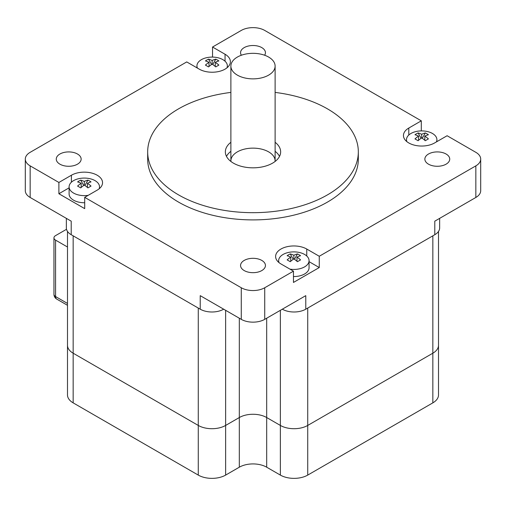 <?xml version="1.0" encoding="UTF-8"?>
<svg xmlns="http://www.w3.org/2000/svg" width="506" height="506" viewBox="0 0 506 506"><rect width="100%" height="100%" fill="white"/><g stroke="black" fill="none" stroke-linecap="round" stroke-linejoin="round"><path stroke-width="0.76" d="M87.43 187.479L87.43 183.28A27.558 15.907 60 0 1 91.023 186.081A24.471 0.645 148.9 0 0 87.899 187.884A27.558 15.907 -120 0 0 84.306 185.082A27.558 15.907 120 0 0 80.713 187.884A24.471 0.645 -148.9 0 0 77.589 186.081A27.558 15.907 -60 0 1 81.175 183.28A27.558 15.907 -120 0 0 77.589 181.932A24.471 19.974 -116.8 0 1 80.713 180.13A27.558 15.907 60 0 1 84.306 181.471L84.306 185.082M80.713 180.13L83.686 185.506M81.175 187.479L81.175 183.28M84.919 185.506L87.899 180.13A24.471 19.974 116.8 0 1 91.023 181.932A27.558 15.907 120 0 0 87.43 183.28M84.306 181.471A27.558 15.907 -60 0 1 87.899 180.13M88.177 195.341A15.205 8.779 180 0 1 73.553 193.058A15.205 8.779 180 0 1 69.101 186.853A15.205 8.779 180 0 1 84.306 178.074A15.205 8.779 180 0 1 99.511 186.853A15.205 8.779 180 0 1 99.119 188.833M84.698 202.742A15.205 8.779 180 0 1 73.553 200.174A15.205 8.779 180 0 1 69.101 193.969L69.101 186.853M296.984 257.086A27.558 15.907 60 0 1 300.57 259.888A24.471 0.645 148.9 0 0 297.446 261.691A27.558 15.907 -120 0 0 293.853 258.889L293.853 255.277A27.558 15.907 -60 0 1 297.446 253.936A24.471 19.974 116.8 0 1 300.57 255.739A27.558 15.907 120 0 0 296.984 257.086L296.984 261.286M294.473 259.319L297.446 253.936M293.853 258.889A27.558 15.907 120 0 0 290.261 261.691A24.471 0.645 -148.9 0 0 287.136 259.888A27.558 15.907 -60 0 1 290.729 257.086L290.729 261.286M290.729 257.086A27.558 15.907 -120 0 0 287.136 255.739A24.471 19.974 -116.8 0 1 290.261 253.936L293.24 259.319M290.261 253.936A27.558 15.907 60 0 1 293.853 255.277M279.04 262.639A15.205 8.779 180 0 1 278.648 260.66A15.205 8.779 180 0 1 293.853 251.88A15.205 8.779 180 0 1 309.058 260.66A15.205 8.779 180 0 1 304.606 266.871A15.205 8.779 180 0 1 289.982 269.148M309.058 260.66L309.058 267.775A15.205 8.779 180 0 1 304.606 273.98A15.205 8.779 180 0 1 293.461 276.548M424.825 140.301L424.825 136.101A27.558 15.907 60 0 1 428.411 138.903A24.471 0.645 148.9 0 0 425.287 140.712A27.558 15.907 -120 0 0 421.694 137.91A27.558 15.907 120 0 0 418.101 140.712A24.471 0.645 -148.9 0 0 414.977 138.903A27.558 15.907 -60 0 1 418.57 136.101A27.558 15.907 -120 0 0 414.977 134.76A24.471 19.974 -116.8 0 1 418.101 132.951A27.558 15.907 60 0 1 421.694 134.299L421.694 137.91M418.101 132.951L421.081 138.334M418.57 140.301L418.57 136.101M422.314 138.334L425.287 132.951A24.471 19.974 116.8 0 1 428.411 134.76A27.558 15.907 120 0 0 424.825 136.101M421.694 134.299A27.558 15.907 -60 0 1 425.287 132.951M406.881 141.655A15.205 8.779 180 0 1 406.489 139.681A15.205 8.779 180 0 1 421.694 130.902A15.205 8.779 180 0 1 436.899 139.681A15.205 8.779 180 0 1 436.4 141.914M215.271 66.495L215.271 62.295A27.558 15.907 60 0 1 218.864 65.097A24.471 0.645 148.9 0 0 215.739 66.906A27.558 15.907 -120 0 0 212.147 64.098A27.558 15.907 120 0 0 208.554 66.906A24.471 0.645 -148.9 0 0 205.43 65.097A27.558 15.907 -60 0 1 209.016 62.295A27.558 15.907 -120 0 0 205.43 60.948A24.471 19.974 -116.8 0 1 208.554 59.145A27.558 15.907 60 0 1 212.147 60.486L212.147 64.098M208.554 59.145L211.527 64.528M209.016 66.495L209.016 62.295M212.76 64.528L215.739 59.145A24.471 19.974 116.8 0 1 218.864 60.948A27.558 15.907 120 0 0 215.271 62.295M212.147 60.486A27.558 15.907 -60 0 1 215.739 59.145M197.441 68.108A15.205 8.779 180 0 1 196.942 65.869A15.205 8.779 180 0 1 212.147 57.089A15.205 8.779 180 0 1 227.352 65.869A15.205 8.779 180 0 1 226.96 67.848M67.494 231.432L67.494 394.965A19.348 11.17 0 0 0 73.161 402.865L73.161 353.207A19.348 11.17 180 0 1 67.494 345.307A19.348 11.17 -0 0 0 73.161 353.207L198.27 425.438L73.161 353.207L73.161 235.834L198.27 308.065L198.27 425.438A19.348 11.17 -0 0 0 225.632 425.438A19.348 11.17 180 0 1 198.27 425.438L198.27 475.096A19.348 11.17 0 0 0 225.632 475.096L225.632 425.438L239.319 417.539L225.632 425.438L225.632 310.323M266.681 318.223L266.681 417.539A19.348 11.17 0 0 0 239.319 417.539L239.319 467.196A19.348 11.17 180 0 1 266.681 467.196L266.681 417.539L280.368 425.438A19.348 11.17 -0 0 0 307.73 425.438A19.348 11.17 180 0 1 280.368 425.438L266.681 417.539A19.348 11.17 -0 0 0 239.319 417.539L239.319 318.223M280.368 310.323L280.368 475.096A19.348 11.17 0 0 0 307.73 475.096L307.73 308.065L432.839 235.834L432.839 353.207L307.73 425.438L432.839 353.207A19.348 11.17 -0 0 0 438.506 345.307A19.348 11.17 180 0 1 432.839 353.207L432.839 402.865A19.348 11.17 0 0 0 438.506 394.965L438.506 231.432M198.27 475.096L73.161 402.865M280.368 475.096L266.681 467.196M239.319 467.196L225.632 475.096M67.494 303.442L55.571 296.554A5.528 3.194 180 0 1 53.952 294.296A5.528 5.528 0 0 0 56.716 299.084A5.528 3.194 -60 0 1 55.571 296.554L55.571 240.129A5.528 3.194 180 0 1 53.952 237.871A5.528 3.194 180 0 1 55.571 235.613L66.514 229.294M55.571 240.129L67.494 247.01M432.839 402.865L307.73 475.096M275.119 142.294A27.647 15.958 180 0 1 280.647 151.87A27.647 15.958 180 0 1 263.582 166.613A27.647 15.958 180 0 1 233.449 163.153A27.647 15.958 180 0 1 225.353 151.87A27.647 15.958 180 0 1 230.881 142.294M279.514 156.386A27.647 15.958 -0 0 0 275.119 151.326M230.881 151.326A27.647 15.958 -0 0 0 226.486 156.386M275.093 161.465A22.119 12.77 -0 0 0 275.119 160.902A22.119 12.77 -0 0 0 268.635 151.87A22.119 12.77 -0 0 0 244.537 149.106A22.119 12.77 -0 0 0 230.881 160.902A22.119 12.77 -0 0 0 230.907 161.465M282.323 309.191L282.323 309.191A16.584 9.576 -0 0 0 305.776 309.191L305.776 295.649L264.727 319.349L264.727 287.75A16.584 9.576 180 0 1 241.273 287.75L84.698 197.353L84.698 208.636L58.892 193.741L58.892 182.457L30.158 165.867A16.584 9.576 180 0 1 25.3 159.093A16.584 9.576 180 0 1 30.158 152.325L186.733 61.922L199.244 69.145A18.248 10.531 180 0 0 219.13 71.428A18.248 10.531 180 0 0 230.388 61.7A18.248 10.531 180 0 0 225.05 54.25L225.05 61.226M212.539 57.096L212.539 47.026L241.273 30.436A16.584 9.576 180 0 1 264.727 30.436L421.302 120.833L421.302 130.902M436.899 141.123L437.336 141.376M421.302 120.833L408.791 128.056A18.248 10.531 180 0 0 403.453 135.507A18.248 10.531 180 0 0 414.711 145.241A18.248 10.531 180 0 0 434.597 142.958L447.108 135.734L475.842 152.325A16.584 9.576 180 0 1 480.7 159.093A16.584 9.576 180 0 1 475.842 165.867L319.267 256.264L319.267 267.547L293.461 282.449L293.461 271.159L264.727 287.75M475.842 165.867L475.842 197.466L434.793 221.166L434.793 234.708A16.584 9.576 -0 0 0 439.651 227.934L439.651 218.358M434.793 234.708L305.776 309.191M223.677 309.191L223.677 309.191A16.584 9.576 -0 0 1 200.224 309.191L71.207 234.708L71.207 221.166L30.158 197.466L30.158 165.867M66.349 218.358L66.349 227.934A16.584 9.576 -0 0 0 71.207 234.708M196.505 67.57L196.942 67.317M200.224 309.191L200.224 295.649L241.273 319.349A16.584 9.576 -0 0 0 264.727 319.349M293.461 271.159L280.95 263.936A18.248 10.531 180 0 1 275.612 256.491A18.248 10.531 180 0 1 286.87 246.757A18.248 10.531 180 0 1 306.756 249.041L319.267 256.264M212.539 47.026L225.05 54.25M58.892 182.457L71.403 175.234A18.248 10.531 180 0 1 91.289 172.951A18.248 10.531 180 0 1 102.547 182.679A18.248 10.531 180 0 1 97.209 190.13L84.698 197.353M59.91 164.172A12.441 7.185 180 0 1 56.267 159.093A12.441 7.185 180 0 1 68.708 151.914A12.441 7.185 180 0 1 81.143 159.093A12.441 7.185 180 0 1 73.465 165.728A12.441 7.185 180 0 1 59.91 164.172M428.5 164.172A12.441 7.185 180 0 1 424.857 159.093A12.441 7.185 180 0 1 437.292 151.914A12.441 7.185 180 0 1 449.733 159.093A12.441 7.185 180 0 1 442.054 165.728A12.441 7.185 180 0 1 428.5 164.172M244.202 270.571A12.441 7.185 180 0 1 240.559 265.492A12.441 7.185 180 0 1 253 258.313A12.441 7.185 180 0 1 265.441 265.492A12.441 7.185 180 0 1 257.763 272.133A12.441 7.185 180 0 1 244.202 270.571M241.368 55.236A12.441 7.185 180 0 1 240.559 52.694A12.441 7.185 180 0 1 253 45.508A12.441 7.185 180 0 1 265.441 52.694A12.441 7.185 180 0 1 264.632 55.236M358.324 151.87L358.324 159.093A105.324 60.809 180 0 1 293.309 215.271A105.324 60.809 180 0 1 178.523 202.09A105.324 60.809 180 0 1 147.676 159.093L147.676 151.87A105.324 60.809 -0 0 0 178.523 194.867A105.324 60.809 -0 0 0 293.309 208.048A105.324 60.809 -0 0 0 358.324 151.87A105.324 60.809 -0 0 0 275.119 92.415M475.842 197.466A16.584 9.576 -0 0 0 480.7 190.692L480.7 159.093M25.3 159.093L25.3 190.692A16.584 9.576 -0 0 0 30.158 197.466M58.892 193.741L69.101 187.846M309.058 261.659L319.267 267.547M230.881 92.415A105.324 60.809 -0 0 0 147.676 151.87M237.365 57.07A22.119 12.77 0 0 0 230.881 66.096A22.119 12.77 0 0 0 253 78.866A22.119 12.77 0 0 0 275.119 66.096A22.119 12.77 0 0 0 261.463 54.3A22.119 12.77 0 0 0 237.365 57.07M241.273 287.75L241.273 319.349M71.403 175.234L71.403 182.211M306.756 249.041L306.756 256.017M408.791 128.056L408.791 135.032M99.511 186.853L99.511 188.504M278.648 260.66L278.648 262.31M406.489 139.681L406.489 141.332M436.899 139.681L436.899 141.623M196.942 65.869L196.942 67.817M227.352 65.869L227.352 67.519M67.494 347.565L67.494 297.907M56.716 299.084L67.494 305.308M53.952 294.296L53.952 237.871M275.119 160.902L275.119 66.096M230.881 160.902L230.881 66.096"/></g></svg>
